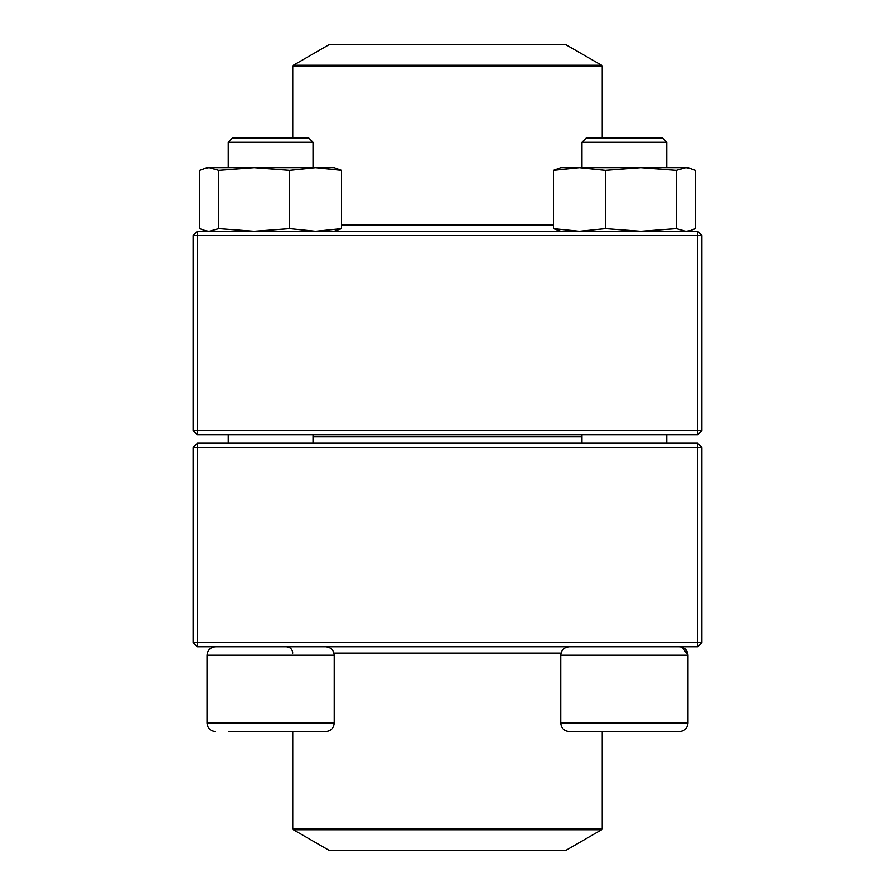 <?xml version="1.0" encoding="UTF-8"?>
<svg xmlns="http://www.w3.org/2000/svg" width="895" height="895" viewBox="0 0 895 895"><rect width="100%" height="100%" fill="white"/><g stroke="black" fill="none" stroke-linecap="round" stroke-linejoin="round"><path stroke-width="1.34" d="M197.37 646.761L697.63 646.761L701.87 642.52L701.87 447.5L197.37 447.5L197.37 642.52L697.63 642.52L697.63 443.26L197.37 443.26L193.13 447.5L193.13 642.52L197.37 642.52L197.37 646.761L193.13 642.52M701.87 447.5L697.63 443.26M193.13 447.5L197.37 447.5L197.37 443.26M701.87 642.52L697.63 642.52L697.63 646.761M334.227 723.071L334.227 655.229L207.036 655.229C207.539 650.083 210.37 647.253 215.516 646.761C210.37 647.253 207.539 650.083 207.036 655.229L207.036 723.071L334.227 723.071C333.723 728.217 330.893 731.047 325.746 731.539L229.019 731.539M679.484 731.539L569.254 731.539C564.107 731.047 561.277 728.217 560.773 723.071L687.964 723.071C687.461 728.217 684.63 731.047 679.484 731.539C684.63 731.047 687.461 728.217 687.964 723.071L687.964 655.229C687.461 650.083 684.63 647.253 679.484 646.761M682.191 647.197L687.964 655.229L560.773 655.229L560.773 723.071M581.974 142.26L586.214 138.02L662.524 138.02L666.764 142.26L581.974 142.26L581.974 167.689M581.974 434.78L581.974 443.26M270.637 142.26L228.236 142.26L228.236 167.689L228.236 142.26L232.476 138.02L308.786 138.02L313.026 142.26L270.637 142.26M581.974 436.905L313.026 436.905M293.392 829.743L328.924 850.25L566.076 850.25L601.608 829.743L293.392 829.743L292.755 828.636L602.245 828.636L602.245 731.539M565.931 44.75L328.924 44.75L293.392 65.257L601.608 65.257L565.931 44.75M697.63 231.29L197.37 231.29L193.13 235.53L193.13 430.54L697.63 430.54L697.63 235.53L197.37 235.53L197.37 434.78L697.63 434.78L701.87 430.54L701.87 235.53L697.63 235.53L697.63 231.29L701.87 235.53M193.13 430.54L197.37 434.78M701.87 430.54L697.63 430.54L697.63 434.78M193.13 235.53L197.37 235.53L197.37 231.29M560.773 231.29L553.446 228.65L553.446 170.33L560.773 167.689L687.964 167.689L695.292 170.33L695.292 228.65L690.202 230.675L685.794 231.29L676.296 228.65L676.296 170.33L685.794 167.689L690.202 168.305L687.964 167.689M553.446 170.33L579.401 167.689L605.367 170.33L640.831 167.689L676.296 170.33M553.446 228.65L579.401 231.29L605.367 228.65L605.367 170.33M605.367 228.65L640.831 231.29L676.296 228.65M207.036 231.29L199.708 228.65L199.708 170.33L207.036 167.689L334.227 167.689L341.554 170.33L341.554 228.65L334.227 231.29M204.798 230.675L209.206 231.29L218.704 228.65L254.169 231.29L289.633 228.65L289.633 170.33L315.599 167.689L341.554 170.33M289.633 228.65L315.599 231.29L341.554 228.65M218.704 228.65L218.704 170.33L254.169 167.689L289.633 170.33M207.036 167.689L204.798 168.294L209.206 167.689L218.704 170.33M562.284 231.268L562.944 231.29M333.958 653.115L561.042 653.115M553.446 224.925L341.554 224.925M602.245 138.02L602.245 66.364L292.755 66.364L292.755 138.02M228.236 434.78L228.236 443.26L228.236 434.78M207.036 723.071C207.539 728.217 210.37 731.047 215.516 731.539C210.37 731.047 207.539 728.217 207.036 723.071L207.036 655.229M666.764 142.26L666.764 167.689M666.764 434.78L666.764 443.26M560.773 655.229C561.277 650.083 564.107 647.253 569.254 646.761M313.026 142.26L313.026 167.689M313.026 434.78L313.026 443.26M334.227 655.229C333.723 650.083 330.893 647.253 325.746 646.761M292.755 653.115C292.385 649.255 290.26 647.13 286.4 646.761M292.755 828.636L292.755 731.539M602.245 828.636L601.608 829.743M293.392 65.257L292.755 66.364M602.245 66.364L601.608 65.257M687.964 231.29L690.202 230.686"/></g></svg>
